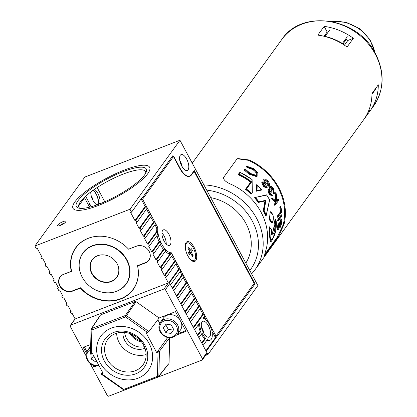 <?xml version="1.0" encoding="UTF-8"?>
<svg xmlns="http://www.w3.org/2000/svg" width="417" height="417" viewBox="0 0 417 417"><rect width="100%" height="100%" fill="white"/><g stroke="black" fill="none" stroke-linecap="round" stroke-linejoin="round"><path stroke-width="0.63" d="M141.264 245.696A9.638 8.34 -144.1 0 0 136.599 246.155L128.744 249.111M126.877 283.023A26.641 23.06 35.9 0 1 125.929 284.086M82.029 276.825A26.641 23.06 35.9 0 1 82.973 252.869A26.641 23.06 35.9 0 1 126.909 259.848A26.641 23.06 35.9 0 1 126.132 284.123A26.641 23.06 35.9 0 1 103.671 292.494M149.192 251.441A9.638 8.34 -144.1 0 1 148.822 260.041A9.638 8.34 -144.1 0 1 145.429 262.621L137.49 265.697A35.336 30.587 35.9 0 1 133.174 289.221A35.336 30.587 35.9 0 1 80.45 287.766L72.506 290.842A9.638 8.34 35.9 0 1 60.006 285.734A9.638 8.34 35.9 0 1 60.288 276.951A9.638 8.34 35.9 0 1 63.676 274.37L71.62 271.3A35.336 30.587 35.9 0 1 75.936 247.771A35.336 30.587 35.9 0 1 105.605 236.653M75.936 247.771L77.489 245.623A35.336 30.587 35.9 0 1 77.692 245.347M134.931 286.792A35.336 30.587 35.9 0 1 134.727 287.073L133.174 289.221M83.072 253.056A26.641 23.06 35.9 0 1 83.786 251.821M117.208 263.904A14.929 12.922 35.9 0 1 116.645 277.253A14.929 12.922 35.9 0 1 92.032 273.344A14.929 12.922 35.9 0 1 92.465 259.739A14.929 12.922 35.9 0 1 104.969 255.037M122.968 171.689A39.683 9.721 151.8 0 1 146.31 171.804A39.683 9.721 151.8 0 1 99.658 203.877A39.683 9.721 151.8 0 1 78.636 208.093A39.683 9.721 151.8 0 1 85.766 192.904A39.683 9.721 151.8 0 1 122.968 171.689M145.757 173.076A37.791 9.257 -28.2 0 0 123.281 174.071A37.791 9.257 -28.2 0 0 88.972 193.368A37.791 9.257 -28.2 0 0 80.001 208.333M98.548 205.414A43.462 10.644 151.8 0 1 73.011 208.323A43.462 10.644 151.8 0 1 124.078 170.157A43.462 10.644 151.8 0 1 149.614 167.248A43.462 10.644 151.8 0 1 98.548 205.414A43.462 10.644 -28.2 0 0 149.614 167.248A43.462 10.644 -28.2 0 0 124.078 170.157A43.462 10.644 -28.2 0 0 73.011 208.323A43.462 10.644 -28.2 0 0 98.548 205.414M193.311 327.288L202.86 314.095L203.814 313.725L204.893 315.742L203.126 318.181A11.718 5.119 -111.2 0 1 207.77 321.893L208.01 321.559L208.974 323.743A11.718 5.119 -111.2 0 1 209.37 324.457A11.718 5.119 -111.2 0 1 211.622 330.201L212.211 329.388L211.476 329.67M80.512 287.839L80.304 288.126A35.523 30.749 -144.1 0 0 120.716 299.005A35.523 30.749 -144.1 0 0 133.216 289.487A35.523 30.749 -144.1 0 0 137.584 265.963L145.408 262.939A9.826 8.507 35.9 0 0 148.864 260.302A9.826 8.507 35.9 0 0 147.743 249.335A9.826 8.507 35.9 0 0 136.401 246.145L128.582 249.173A35.523 30.749 -144.1 0 0 88.169 238.295A35.523 30.749 -144.1 0 0 75.67 247.813A35.523 30.749 -144.1 0 0 71.302 271.337L71.547 270.993M84.734 250.758A26.453 22.899 -144.1 0 0 84.682 250.836L83.014 253.135A26.453 22.899 -144.1 0 0 86.032 282.674A26.453 22.899 -144.1 0 0 116.562 291.254A26.453 22.899 -144.1 0 0 125.871 284.165A26.453 22.899 -144.1 0 0 122.853 254.625A26.453 22.899 -144.1 0 0 92.324 246.046A26.453 22.899 -144.1 0 0 83.014 253.135M111.37 281.569A15.116 13.083 -144.1 0 0 116.687 277.513A15.116 13.083 -144.1 0 0 114.962 260.635A15.116 13.083 -144.1 0 0 97.515 255.73A15.116 13.083 -144.1 0 0 92.199 259.786A15.116 13.083 -144.1 0 0 93.924 276.664A15.116 13.083 -144.1 0 0 111.37 281.569M208.427 325.76A8.502 3.717 68.8 0 0 202.86 321.278A8.502 3.717 68.8 0 0 203.433 332.657A8.502 3.717 68.8 0 0 209 337.139A8.502 3.717 68.8 0 0 208.427 325.76M203.996 333.626A8.502 3.717 68.8 0 0 202.089 328.21A8.502 3.717 68.8 0 0 201.526 327.241M60.303 225.451A4.723 1.157 -28.2 0 0 65.855 221.302A4.723 1.157 -28.2 0 0 63.076 221.62A4.723 1.157 -28.2 0 0 57.525 225.769A4.723 1.157 -28.2 0 0 60.303 225.451M59.579 225.706A4.723 1.157 151.8 0 1 63.942 223.236A4.723 1.157 151.8 0 1 64.666 222.98M186.675 159.085A8.502 3.717 68.8 0 0 181.114 154.603A8.502 3.717 68.8 0 0 181.682 165.982A8.502 3.717 68.8 0 0 187.249 170.464A8.502 3.717 68.8 0 0 186.675 159.085M182.245 166.956A8.502 3.717 68.8 0 0 180.337 161.541A8.502 3.717 68.8 0 0 179.774 160.566M201.708 342.946L204.742 338.755A11.718 5.119 -111.2 0 1 201.536 334.325A11.718 5.119 -111.2 0 1 201.442 334.142M212.211 329.388L213.29 331.406L212.164 332.964A11.718 5.119 -111.2 0 1 210.158 340.131A11.718 5.119 -111.2 0 1 207.317 339.657L203.079 345.511L202 343.488L205.696 338.385A11.718 5.119 -111.2 0 1 202.49 333.96A11.718 5.119 -111.2 0 1 202.109 333.219L198.883 337.676L197.799 335.659L201.15 331.03A11.718 5.119 -111.2 0 1 199.555 323.118L194.682 329.847L193.597 327.83L203.814 313.725M171.726 256.028L174.551 261.297L164.34 275.397L161.223 269.585L162.171 269.22L172.388 255.115L171.606 253.661A17.008 7.428 -111.2 0 1 170.907 253.645L169.959 254.01A17.008 7.428 -111.2 0 1 165.241 251.352M169.959 254.01L160.138 267.568L157.021 261.756L157.975 261.386L165.799 250.586A17.008 7.428 -111.2 0 1 164.402 248.996L163.454 249.366A17.008 7.428 -111.2 0 1 160.514 244.847A17.008 7.428 -111.2 0 1 160.331 244.503M99.418 203.97A8.502 3.717 68.8 0 0 97.901 193.436A8.502 3.717 68.8 0 0 94.456 189.334M90.802 191.961A8.502 3.717 68.8 0 0 92.908 200.332A8.502 3.717 68.8 0 0 97.156 204.815M97.849 204.565A8.502 3.717 68.8 0 0 96.317 194.051A8.502 3.717 68.8 0 0 93.231 190.188M91.115 195.5A8.069 3.524 -111.2 0 1 91.432 196.068A8.069 3.524 -111.2 0 1 93.163 200.801M92.975 190.371A8.069 3.524 -111.2 0 1 96.191 194.228A8.069 3.524 -111.2 0 1 97.125 204.804M76.535 246.687A35.523 30.749 -144.1 0 0 75.607 248.235M97.151 187.53L104.782 201.765M140.659 340.845A15.872 13.74 35.9 0 1 131.345 334.1M91.354 206.691A18.426 8.048 68.8 0 1 89.994 204.361L85.662 196.287L78.589 206.061M205.915 319.787L204.236 316.654M145.158 206.483L134.946 220.583L135.9 220.218L146.112 206.113L145.158 206.483L141.123 198.951M146.534 209.042L149.359 214.312L139.148 228.412L136.031 222.6L136.979 222.235L135.9 220.218M136.979 222.235L147.191 208.13L146.112 206.113M139.148 228.412L140.096 228.047L150.308 213.942L149.359 214.312M150.73 216.871L153.555 222.141L143.344 236.246L140.227 230.434L141.181 230.064L140.096 228.047M141.181 230.064L151.392 215.964L150.308 213.942M143.344 236.246L144.298 235.876L154.509 221.776L153.555 222.141M154.931 224.706L156.37 227.39A17.008 7.428 -111.2 0 0 156.391 231.862L147.545 244.075L144.428 238.263L145.377 237.893L144.298 235.876M145.377 237.893L155.588 223.793L154.509 221.776M147.545 244.075L148.494 243.705L157.339 231.492L156.391 231.862M156.995 235.48A17.008 7.428 -111.2 0 0 159.059 241.803L151.741 251.904L148.624 246.093L149.578 245.728L148.494 243.705M149.578 245.728L157.793 234.385A17.008 7.428 -111.2 0 1 157.339 231.492M151.741 251.904L152.695 251.54L160.008 241.438L159.059 241.803M163.454 249.366L155.942 259.739L152.825 253.927L153.774 253.557L152.695 251.54M153.774 253.557L160.998 243.58A17.008 7.428 -111.2 0 1 160.008 241.438M155.942 259.739L156.891 259.369L164.402 248.996M157.975 261.386L156.891 259.369M160.138 267.568L161.092 267.198L170.907 253.645M162.171 269.22L161.092 267.198M164.34 275.397L165.288 275.032L175.505 260.927L174.551 261.297M163.923 289.038L70.713 325.109A1.136 0.98 -144.1 0 0 70.311 325.411L74.752 319.281A1.136 0.98 35.9 0 1 75.149 318.974L168.364 282.908A1.136 0.98 35.9 0 1 169.834 283.508L165.398 289.638A1.136 0.98 -144.1 0 0 163.923 289.038L168.364 282.908L165.419 277.42L166.373 277.05L165.288 275.032M166.373 277.05L176.584 262.945L175.505 260.927M168.817 282.841L178.752 269.127L175.927 263.857M169.245 282.955L179.701 268.762L178.752 269.127M179.701 268.762L180.785 270.779L170.569 284.879L169.49 282.862M172.315 288.131L181.869 274.939L180.123 271.691M182.818 274.574L183.902 276.591L173.686 290.691L172.607 288.673L182.818 274.574L181.869 274.939M176.511 295.961L186.065 282.773L183.24 277.503M187.019 282.403L188.098 284.42L177.887 298.525L176.803 296.503L187.019 282.403L186.065 282.773M180.712 303.795L190.267 290.602L187.442 285.332M191.215 290.232L192.3 292.249L182.083 306.354L181.004 304.337L191.215 290.232L190.267 290.602M184.913 311.624L194.463 298.431L191.638 293.161M195.417 298.066L196.496 300.084L186.284 314.183L185.2 312.166L195.417 298.066L194.463 298.431M189.109 319.453L198.664 306.266L195.839 300.996M199.613 305.896L200.697 307.913L190.486 322.018L189.401 319.995L199.613 305.896L198.664 306.266M197.507 335.117L200.196 331.4A11.718 5.119 -111.2 0 1 198.622 324.41M205.904 350.775L215.459 337.588L212.634 332.318M210.158 340.131L209.209 340.501A11.718 5.119 -111.2 0 1 206.858 340.288M74.414 319.745L75.034 318.755M70.713 325.109L75.149 318.974L72.209 313.485L71.255 313.855L70.176 311.838L70.833 310.926M205.529 355.477L207.927 354.549L257.878 285.572L179.962 140.258L84.844 177.063L34.892 246.04L36.451 248.949L37.405 248.579L41.731 256.653L40.783 257.018L41.862 259.04L42.815 258.67L45.933 264.482L44.979 264.852L46.063 266.87L47.012 266.499L50.129 272.317L49.18 272.682L50.264 274.699L51.213 274.334L54.33 280.146L53.376 280.511L54.46 282.533L55.414 282.163L58.526 287.975L57.577 288.345L58.661 290.362L59.61 289.992L62.727 295.804L61.773 296.174L62.858 298.191L63.811 297.827L66.928 303.639L65.975 304.003L67.059 306.026L68.007 305.656L71.125 311.468L70.176 311.838M65.975 304.003L66.637 303.096M61.773 296.174L62.435 295.262M57.577 288.345L58.239 287.433M53.376 280.511L54.038 279.604M49.18 272.682L49.837 271.769M44.979 264.852L45.641 263.94M40.783 257.018L41.439 256.111M134.946 220.583L130.62 212.508L131.569 212.144L141.78 198.039L141.957 198.362L172.925 155.593L179.852 168.51A14.741 6.437 -111.2 0 0 189.5 176.282A14.741 6.437 -111.2 0 0 190.934 175.13L194.265 170.527L255.037 283.873L206.196 351.322L207.927 354.549M202.86 314.095L200.035 308.825M137.891 265.54L137.584 265.963M132.835 289.679A35.523 30.749 -144.1 0 0 134.019 288.314M71.302 271.337L63.478 274.36A9.826 8.507 -144.1 0 0 60.022 276.997A9.826 8.507 -144.1 0 0 61.143 287.965A9.826 8.507 -144.1 0 0 72.485 291.155L80.304 288.126M253.343 284.53L255.037 283.873M141.389 198.581L141.957 198.362M207.63 321.705L208.01 321.559M204.742 338.755L205.696 338.385M200.196 331.4L201.15 331.03M131.569 212.144L130.01 209.235L34.892 246.04M179.962 140.258L130.01 209.235M125.871 284.165L127.534 281.866A26.453 22.899 -144.1 0 0 127.592 281.788M129.948 333.569A15.872 13.74 -144.1 0 0 141.598 342.008M89.665 207.145A18.426 8.048 -111.2 0 1 88.409 204.971L84.562 197.804M214.891 336.524L216.001 336.097L171.319 252.77L168.812 253.739M171.319 252.77A16.06 7.016 -111.2 0 1 161.744 244.096A16.06 7.016 -111.2 0 1 157.829 227.609L156.297 228.203M194.056 247.25A10.581 4.623 68.8 0 0 185.518 243.726A10.581 4.623 68.8 0 0 187.838 255.835A10.581 4.623 68.8 0 0 192.195 260.979A10.581 4.623 68.8 0 0 196.615 258.243A10.581 4.623 68.8 0 0 194.056 247.25M161.947 232.983A8.314 3.633 -111.2 0 1 164.147 236.053A8.314 3.633 -111.2 0 1 166.221 244.023M164.022 240.953A8.314 3.633 -111.2 0 1 163.464 229.83A8.314 3.633 -111.2 0 1 168.906 234.213A8.314 3.633 -111.2 0 1 169.464 245.337A8.314 3.633 -111.2 0 1 164.022 240.953M216.001 336.097L254.188 283.367L194.103 171.314L193.535 171.533M194.103 171.314L191.439 174.989L190.871 175.213M141.472 199.607L142.588 199.18L173.665 156.255L180.071 168.207A15.116 6.604 68.8 0 0 189.97 176.172A15.116 6.604 68.8 0 0 191.439 174.989M142.588 199.18L157.829 227.609M188.651 253.135L190.658 253.155L189.532 254.714A5.103 2.231 -111.2 0 1 188.494 252.775L189.62 251.216L187.858 247.938A5.103 2.231 -111.2 0 1 188.135 247.364A5.103 2.231 -111.2 0 1 188.375 247.114A5.103 2.231 -111.2 0 1 188.526 247.015L190.288 250.299L191.413 248.74A5.103 2.231 68.8 0 1 192.451 250.68L191.325 252.233L193.087 255.517L192.06 255.767M190.658 253.155L192.419 256.434A5.103 2.231 68.8 0 0 192.81 256.085A5.103 2.231 68.8 0 0 193.087 255.517M186.832 243.022A9.45 4.128 68.8 0 0 186.587 243.101A9.45 4.128 68.8 0 0 185.669 243.836A9.45 4.128 68.8 0 0 185.351 244.383M187.608 255.392A9.45 4.128 68.8 0 0 193.884 260.536A9.45 4.128 68.8 0 0 194.802 259.801A9.45 4.128 68.8 0 0 193.816 249.038A9.45 4.128 68.8 0 0 187.061 242.913A9.45 4.128 68.8 0 0 186.144 243.653A9.45 4.128 68.8 0 0 185.888 250.945M191.627 260.604A9.45 4.128 68.8 0 0 193.405 260.724A9.45 4.128 68.8 0 0 193.639 260.615M189.886 250.633A4.493 1.965 68.8 0 1 190.121 251.102L192.451 250.68M190.121 251.102L188.964 252.697L191.325 252.233M188.964 252.697L189.198 253.135M188.265 247.213L188.526 247.015M189.485 250.966L190.288 250.299M104.349 361.013A24.186 20.933 35.9 0 1 113.56 332.495A24.186 20.933 35.9 0 1 144.934 345.307A24.186 20.933 35.9 0 1 135.723 373.83A24.186 20.933 35.9 0 1 104.349 361.013M143.594 345.109A21.731 18.812 -144.1 0 0 107.763 339.417A21.731 18.812 -144.1 0 0 107.133 359.219A21.731 18.812 -144.1 0 0 142.963 364.911A21.731 18.812 -144.1 0 0 143.594 345.109M116.64 333.167A21.731 18.812 -144.1 0 0 119.179 342.586A21.731 18.812 -144.1 0 0 146.132 354.528M100.085 362.665A29.268 25.338 -144.1 0 0 148.348 370.327A29.268 25.338 -144.1 0 0 149.197 343.66A29.289 25.354 -144.1 0 0 100.919 335.982A29.289 25.354 -144.1 0 0 100.07 362.67A29.289 25.354 -144.1 0 0 148.363 370.338A29.289 25.354 -144.1 0 0 149.213 343.655A29.268 25.338 -144.1 0 0 100.935 335.993A29.268 25.338 -144.1 0 0 100.085 362.665M144.96 348.19A15.116 13.083 35.9 0 1 124.725 340.439A15.116 13.083 35.9 0 1 123.025 332.307M124.667 332.406A15.116 13.083 -144.1 0 0 126.393 338.14A15.116 13.083 -144.1 0 0 144.355 346.663M169.834 283.508L206.889 352.61A1.136 0.98 35.9 0 1 206.858 353.647L202.417 359.777A1.136 0.98 -144.1 0 0 202.448 358.745L206.889 352.61M167.77 337.661L167.368 337.567M159.763 323.378L157.808 319.74M177.731 333.808L185.701 330.723M102.363 371.948L101.023 374.028L123.495 389.759M167.483 337.775L156.714 352.641L159.466 351.255L158.841 376.082A1.136 0.98 38.2 0 1 158.278 376.885A1.136 0.495 68.8 0 1 158.173 376.963L124.475 390.004A1.136 0.495 68.8 0 0 124.579 389.921L158.043 376.973M156.714 352.641L146.153 332.943L147.477 332.432L125.553 316.915L91.855 329.956L91.245 354.189L92.569 353.679L103.129 373.377L101.805 373.893L123.729 389.405L123.406 389.874A1.136 1.136 0 0 0 124.475 390.004A1.136 0.495 68.8 0 1 123.729 389.405L157.433 376.369A1.136 0.49 1.4 0 0 158.841 376.082L168.484 363.921M176.917 334.898L186.045 331.364L175.484 311.666L159.122 317.994L136.124 301.72L125.553 316.915A1.136 0.495 68.8 0 1 125.361 315.497A1.136 0.97 34.8 0 1 126.445 315.659L148.905 331.557L147.477 332.432M169.677 337.911L169.047 363.118M96.275 366.1L93.783 367.064L92.782 365.203M90.677 344.484L83.218 347.366L86.277 353.069M100.221 315.612L91.662 328.533L125.361 315.497L135.04 301.554L100.784 314.809M135.04 301.554L136.124 301.72M165.398 289.638L202.448 358.745M70.311 325.411A1.136 0.98 -144.1 0 0 70.28 326.443L85.97 355.711M202.417 359.777A1.136 0.98 -144.1 0 1 202.016 360.079L108.801 396.15A1.136 0.98 -144.1 0 1 107.331 395.551L90.254 363.702M159.122 317.994L148.905 331.557M169.526 337.906L159.466 351.255M101.034 373.861L101.805 373.893M94.847 365.881L93.783 367.064M84.338 346.934L86.84 351.594M91.245 354.189L90.473 354.163L91.088 329.597M100.367 315.143L91.24 328.867A1.136 0.98 33.6 0 0 91.099 329.336A1.136 0.49 1.4 0 0 91.052 329.466L90.473 354.163M91.24 328.867A1.136 0.98 33.6 0 1 91.662 328.533A1.136 0.495 68.8 0 0 91.855 329.956A1.136 0.49 1.4 0 1 91.052 329.466A1.136 1.136 0 0 1 91.24 328.867M90.635 346.167A10.394 8.997 -144.1 0 0 90.531 346.303L87.534 350.442L85.975 355.018L86.434 358.323L88.3 361.768L90.614 363.973L93.575 365.516L99.142 365.938M96.765 361.497L95.754 361.956L91.172 359.001L91.042 354.262M96.473 360.96L95.754 361.956M93.689 355.764L91.172 359.001M179.487 319.135A10.394 8.997 -144.1 0 0 163.454 318.088L160.456 322.226C158.496 325.166 158.382 328.377 160.107 331.864C165.617 338.849 171.345 339.699 177.293 334.418A10.394 8.997 -144.1 0 0 177.595 324.947A10.394 8.997 -144.1 0 0 160.456 322.226M177.293 334.418L180.29 330.28A10.394 8.997 -144.1 0 0 181.353 322.612M173.753 329.581L171.257 324.916L166.039 324.124L163.328 327.986L165.825 332.646L171.038 333.444L173.753 329.581M173.373 330.123L168.223 329.336L165.825 332.646M168.223 329.336L165.726 324.676L163.328 327.986M165.726 324.676L166.107 324.129M245.827 263.096A45.349 39.255 -144.1 0 0 210.726 197.627M251.649 181.875L246.478 189.016A56.686 49.07 35.9 0 1 251.487 193.358L251.409 193.999A56.311 48.742 -144.1 0 0 245.827 189.167L250.998 182.026A56.311 48.742 -144.1 0 0 238.54 174.478L239.233 174.233A56.686 49.07 35.9 0 1 251.649 181.875L251.175 181.948M252.259 192.836L251.409 193.999A0.381 0.328 -144.1 0 1 251.31 194.061L251.091 194.15A55.93 48.414 35.9 0 0 245.472 189.302L245.827 189.167M251.409 193.999L252.17 192.414L251.951 179.534A56.686 49.07 -144.1 0 0 240.432 172.581L239.233 174.233M258.623 202.344A56.311 48.742 -144.1 0 0 254.818 197.58L254.49 197.71A55.93 48.414 35.9 0 1 258.305 202.469L265.259 200.895L258.582 202.365L258.868 201.807L265.91 200.296L264.164 210.517A56.686 49.07 35.9 0 1 266.228 215.162L269.591 199.863A56.686 49.07 -144.1 0 0 266.708 195.083L254.902 197.549L266.406 194.854L266.708 195.083M274 224.93L275.131 218.831L274 224.93L274.11 226.29L271.993 234.792M269.361 226.801L269.085 226.911L269.111 233.192L270.362 241.563L271.04 241.302L269.465 233.056L269.361 226.801L269.888 227.515L270.206 238.164L272.03 240.317L275.762 230.471L275.647 219.561L274.85 224.836C275.496 233.348 270.529 240.176 271.368 229.642L269.888 227.515L271.243 229.308M270.18 212.112L269.351 219.629L271.462 222.933L271.91 222.756L269.679 219.504L270.18 212.112C270.581 211.106 271.535 212.159 273.031 215.266C274.089 219.681 272.337 223.491 271.91 222.756L272.598 221.974M281.97 214.661L281.267 214.932L277.644 219.931A55.93 48.414 35.9 0 1 277.696 221.057L278.405 220.781L282.028 215.777A56.686 49.07 -144.1 0 0 281.97 214.661L278.347 219.66A56.686 49.07 35.9 0 1 278.405 220.781M272.291 198.111L271.655 198.356A55.93 48.414 35.9 0 1 272.332 199.722L275.663 202.365L274.287 204.273A55.93 48.414 35.9 0 1 274.652 205.268L275.293 205.023L278.916 200.019A56.686 49.07 -144.1 0 0 278.546 199.024L276.799 201.437L276.346 193.973A56.686 49.07 -144.1 0 0 275.7 192.701L276.32 201.187L272.291 198.111A56.686 49.07 35.9 0 1 272.968 199.477L276.304 202.12L274.928 204.022A56.686 49.07 35.9 0 1 275.293 205.023M275.7 192.701L275.064 192.946L275.653 200.629M278.546 199.024L277.904 199.269L276.784 200.822M280.761 206.321L279.729 207.087A55.93 48.414 35.9 0 1 280.547 211.664L277.295 216.152A55.93 48.414 35.9 0 1 277.425 217.247L278.113 216.981L281.736 211.977A56.686 49.07 -144.1 0 0 280.761 206.321L280.391 206.832A56.686 49.07 35.9 0 1 281.225 211.403L277.977 215.891A56.686 49.07 35.9 0 1 278.113 216.981M280.839 221.453L279.786 227.453L280.599 227.14L281.955 221.959C282.095 219.895 281.835 219.107 281.173 219.603L278.629 228.177M278.546 228.146L278.952 222.824L278.222 223.105L277.388 227.427C277.169 229.272 277.3 229.991 277.779 229.569M280.443 219.884L281.428 219.368L280.443 219.884L278.551 226.843L279.327 226.54M264.753 254.422L277.227 237.195L283.112 224.909A55.93 48.414 -144.1 0 0 278.129 187.848A55.93 48.414 -144.1 0 0 248.48 160.326L237.393 158.768M264.962 201.01L263.299 210.674A55.93 48.414 35.9 0 1 265.645 215.99L265.963 215.87A56.311 48.742 -144.1 0 0 263.617 210.554L265.259 200.895M373.689 105.892A56.686 49.07 -144.1 0 0 375.336 54.241A56.686 49.07 -144.1 0 0 301.804 24.207A56.686 49.07 -144.1 0 0 281.861 39.396C301.95 8.689 358.099 17.67 375.498 53.684C384.875 72.511 384.276 89.916 373.689 105.892L370.03 110.948A56.686 49.07 35.9 0 0 378.302 84.807L371.974 93.544A56.686 49.07 35.9 0 1 363.702 119.689L254.917 269.908A56.686 49.07 -144.1 0 0 256.564 218.258A56.686 49.07 -144.1 0 0 203.897 184.893M370.03 110.948A56.686 49.07 35.9 0 1 369.728 111.36L368.972 109.958M363.999 119.272L369.728 111.36M264.514 255.355L264.977 255.173C264.305 255.975 264.717 253.953 266.208 249.105A56.686 49.07 -144.1 0 0 261 212.128A56.686 49.07 -144.1 0 0 231.576 184.523C226.322 182.338 223.606 180.055 223.423 177.673L236.741 159.278L237.794 158.564L249.34 159.998A56.686 49.07 35.9 0 1 278.764 187.603A56.686 49.07 35.9 0 1 283.967 224.581L278.295 236.778L264.56 255.642M273.015 215.323C270.31 210.799 269.361 212.159 270.164 219.399C272.41 223.997 273.364 222.636 273.015 215.323L273.031 215.266M324.072 36.274L327.168 31.994L324.16 26.375A56.686 49.07 35.9 0 1 353.371 38.307L347.856 40.444A51.02 44.16 -144.1 0 0 346.282 39.438L342.842 44.192M328.116 32.182A51.02 44.16 -144.1 0 0 327.168 31.994M344.411 45.198L347.856 40.444M192.242 163.156L271.874 53.188A56.686 49.07 35.9 0 1 272.176 52.782L278.504 44.04A56.686 49.07 35.9 0 0 278.202 44.452A56.686 49.07 35.9 0 0 277.904 44.869M271.999 234.839L274.464 226.155L274.214 224.846M271.691 240.734L271.04 241.302C270.92 242.194 271.848 240.718 273.813 236.882C276.878 230.439 276.784 220.369 275.564 219.212L275.131 218.831M261.756 182.344L262.423 182.088L263.93 186.05L266.906 187.806L267.172 187.598L266.812 185.117L269.319 185.669C269.882 184.403 269.372 182.797 267.787 180.848L265.113 178.903L263.68 179.237L264.43 182.365L262.423 182.088L262.71 181.859L261.756 182.344L263.273 186.3L263.93 186.05M263.273 186.3L266.26 188.057L266.906 187.806M268.319 186.201L269.319 185.669M264.123 178.898L263.68 179.237M263.012 179.498L263.127 181.364M270.868 192.419L271.874 191.658L270.591 187.478L270.836 187.29L273.072 189L273.917 190.991L273.88 192.498A56.686 49.07 35.9 0 1 274.402 193.441L273.453 188.505C272.046 186.472 270.868 185.846 269.924 186.628L269.705 188.114L270.153 189.626L268.595 189.485L269.627 193.733L272.369 195.537A56.686 49.07 -144.1 0 0 271.842 194.598L269.992 193.207L269.377 190.261M269.22 190.387L271.503 192.174M270.508 187.514L272.437 189.245L273.281 191.236L273.25 192.743L273.88 192.498M273.281 191.236L273.917 190.991M273.25 192.743A55.93 48.414 35.9 0 1 273.766 193.686L274.402 193.441M269.283 186.879L270.305 186.331L269.283 186.879L269.064 188.359L269.705 188.114M269.064 188.359L269.262 189.198M267.954 189.73L268.897 189.235L267.954 189.73L268.991 193.978L269.627 193.733M268.991 193.978L271.603 195.839L272.139 195.625M272.437 189.245L273.072 189M272.332 199.722L272.968 199.477M275.663 202.365L276.304 202.12M274.287 204.273L274.928 204.022M279.729 207.087L280.391 206.832M280.547 211.664L281.225 211.403M277.295 216.152L277.977 215.891M277.644 219.931L278.347 219.66M277.388 227.427L278.155 227.129C277.951 228.975 278.092 229.684 278.577 229.261L281.282 220.629M278.952 222.824L278.155 227.129M277.566 229.777L278.577 229.261M279.103 224.56L279.859 224.268M279.812 226.551L280.61 226.238L280.599 227.14M280.818 222.767L281.579 222.47L280.61 226.238M281.136 220.76L281.579 222.47M238.54 174.478L238.112 174.645L239.535 172.685L240.432 172.581L238.852 174.332M238.112 174.645A55.93 48.414 35.9 0 1 250.643 182.161L250.998 182.026M250.643 182.161L245.472 189.302M261.699 190.001L261.501 189.542A56.686 49.07 -144.1 0 0 257.206 185.033L256.773 184.684L257.206 185.033L257.034 190.486L261.501 189.542L261.699 190.001L256.366 191.174L256.773 184.684L256.319 184.846L256.366 191.174M256.127 191.267L261.636 190.037M258.305 202.469L258.582 202.365M263.299 210.674L263.607 210.559M266.004 215.85L266.228 215.162L265.963 215.87M254.818 197.58L266.447 194.843M244.789 169.521L243.955 169.839L249.069 174.165L256.413 176.579L257.868 175.734L257.795 172.867L253.625 168.604L247.078 166.357L247.969 167.227L253.26 169.125C256.299 171.168 257.524 173.102 256.935 174.931L256.319 175.395L250.273 173.404L246.113 169.792L244.789 169.521L249.83 173.873L257.122 176.308M249.069 174.165L249.83 173.873M247.969 167.227L247.156 167.54L246.249 166.68L247.078 166.357M247.156 167.54L252.499 169.417L253.26 169.125M252.499 169.417C255.564 171.444 256.804 173.373 256.22 175.208L256.935 174.931M324.16 26.375L317.832 35.111A56.686 49.07 35.9 0 1 347.043 47.043L353.371 38.307M268.063 185.002L268.652 184.778L265.827 183.412L264.493 180.061L264.743 179.863L267.406 181.353L268.652 184.778L268.397 184.976M266.093 186.868L266.489 186.717L264.342 185.586L263.205 182.938L265.473 183.949L266.322 186.847M268.006 185.028L266.75 181.603L267.406 181.353M265.473 183.949L264.816 184.199L263.414 183.12M274.85 224.836L274.391 224.82M271.368 229.642L271.159 229.282M263.617 210.554L264.164 210.517M265.295 200.879L265.91 200.296M257.034 190.486L256.554 191.043M246.478 189.016L246.004 189.089M342.221 43.806L342.404 43.462A53.856 46.615 -144.1 0 0 325.072 36.383L325.005 36.508M342.404 43.462L347.278 36.732M329.946 29.654L325.072 36.383M375.508 89.384L371.969 94.268M145.721 262.502L145.408 262.939M72.793 290.732L72.485 291.155M89.994 204.361L88.409 204.971M168.859 363.645L158.653 376.608A1.136 1.136 0 0 1 158.173 376.963A1.136 0.495 68.8 0 1 157.433 376.369L158.043 352.13M90.588 347.919A10.394 8.997 -144.1 0 0 87.534 350.442M90.552 349.467A9.257 8.017 -144.1 0 0 87.794 359.902A9.257 8.017 -144.1 0 0 98.772 365.245M176.308 325.776A9.257 8.017 -144.1 0 0 164.298 320.871A9.257 8.017 -144.1 0 0 160.774 331.786A9.257 8.017 -144.1 0 0 172.784 336.691A9.257 8.017 -144.1 0 0 176.308 325.776M270.164 219.399L269.705 219.597M249.793 270.492A52.907 45.797 -144.1 0 0 252.28 221.02A52.907 45.797 -144.1 0 0 206.712 190.142M248.48 160.326L249.34 159.998M283.112 224.909L283.967 224.581M277.227 237.195L278.295 236.778M255.558 197.642A56.686 49.07 35.9 0 1 258.868 201.807M374.774 52.375A35.904 31.077 -144.1 0 0 332.37 21.668M148.822 260.041L149.682 258.848M60.288 276.951L61.148 275.762M92.465 259.739L93.559 258.222M116.645 277.253L117.745 275.736M186.587 243.101L187.061 242.913M193.405 260.724L193.884 260.536M148.885 369.592L148.348 370.327M101.467 335.258L100.935 335.993M254.917 269.908L251.633 273.922M281.861 39.396L278.202 44.452M271.603 195.844L272.238 195.599M271.973 234.849L271.389 229.543M269.669 199.941L266.208 215.542M266.656 194.927L269.663 199.91M257.028 184.799L261.694 189.693M240.301 172.466L252.082 179.565M252.123 179.644L252.311 192.685M331.598 21.517L346.068 22.278L359.621 28.669L369.921 39.552L375.159 53.063"/></g></svg>
